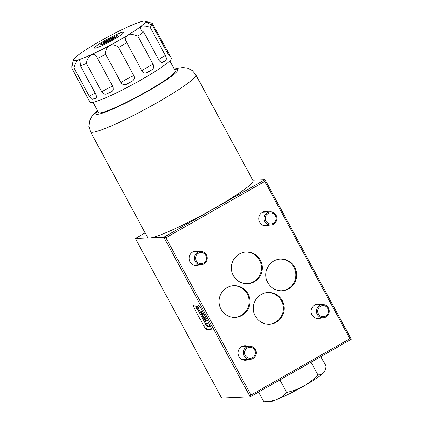 <?xml version="1.0" encoding="UTF-8"?>
<svg xmlns="http://www.w3.org/2000/svg" width="423" height="423" viewBox="0 0 423 423"><rect width="100%" height="100%" fill="white"/><g stroke="black" fill="none" stroke-linecap="round" stroke-linejoin="round"><path stroke-width="0.63" d="M106.474 40.476A9.459 0.978 151.6 0 1 106.845 40.264A9.459 0.978 151.6 0 1 107.31 40A9.459 0.978 151.6 0 1 117.367 35.728A9.459 0.978 151.6 0 1 111.223 40.069A9.459 0.978 151.6 0 1 100.759 44.711A9.459 0.978 151.6 0 1 106.474 40.476M123.082 32.164A16.523 1.708 151.6 0 1 123.241 32.169A16.523 1.708 151.6 0 1 123.405 32.196A16.523 1.708 151.6 0 1 112.111 40.423A16.523 1.708 151.6 0 1 94.985 48.169A16.523 1.708 151.6 0 1 94.493 47.825A16.523 1.708 151.6 0 1 107.035 39.313A16.523 1.708 151.6 0 1 122.839 32.19A16.523 1.708 151.6 0 1 123.082 32.164M105.227 42.638A4.627 0.476 -28.4 0 0 105.279 42.633A4.627 0.476 -28.4 0 0 109.541 40.735A4.627 0.476 -28.4 0 0 113.205 38.308A4.627 0.476 -28.4 0 0 113.094 38.16A4.627 0.476 -28.4 0 0 108.203 40.381A4.627 0.476 -28.4 0 0 105.168 42.638A4.627 0.476 -28.4 0 0 105.195 42.638A4.627 0.476 -28.4 0 0 105.227 42.638M110.387 40.476A6.403 0.661 -28.4 0 0 110.641 40.333A6.403 0.661 -28.4 0 0 110.953 40.153A6.403 0.661 -28.4 0 0 114.765 37.324A6.403 0.661 -28.4 0 0 107.675 40.465A6.403 0.661 -28.4 0 0 103.513 43.405A6.403 0.661 -28.4 0 0 110.387 40.476M302.783 386.643A31.73 3.284 -28.4 0 0 303.635 386.162L295.402 389.974L286.72 392.549C283.844 395.637 280.47 397.995 276.605 399.629L275.976 399.867A31.73 3.284 -28.4 0 0 276.605 399.629A31.73 3.284 -28.4 0 0 302.783 386.643M311.037 362.183L317.863 374.815C313.644 379.294 308.901 383.074 303.635 386.162A31.73 3.284 -28.4 0 0 323.082 373.26A31.73 3.284 -28.4 0 0 323.32 373.023L323.093 373.245M269.113 401.85A31.73 3.284 -28.4 0 0 275.986 399.872L270.44 401.284L263.804 401.744L269.113 401.85M323.32 373.023A31.73 3.284 -28.4 0 0 324.023 372.161L323.32 373.023C321.882 374.408 320.063 375.005 317.863 374.815M279.894 379.923L286.72 392.549M320.856 356.589L326.091 366.27L325.202 369.755L324.192 371.891M258.569 392.068L263.804 401.744M88.529 99.495L71.746 67.934A46.271 4.785 -28.4 0 0 72.09 67.997A46.271 4.785 -28.4 0 0 72.64 68.008A46.271 4.785 -28.4 0 0 73.179 67.96A46.271 4.785 -28.4 0 0 73.951 67.839L89.274 96.174C90.538 98.39 91.68 99.426 92.7 99.289A46.271 4.785 151.6 0 0 95.349 98.48A3.966 0.412 -28.4 0 0 92.7 99.289M88.529 99.458A3.966 0.412 -28.4 0 1 88.502 99.474A46.271 4.785 151.6 0 1 88.47 99.421A46.271 4.785 151.6 0 1 88.407 99.098M73.359 60.579L71.693 66.247L72.021 66.86M88.47 99.421L89.972 102.197A46.271 4.785 -28.4 0 0 90.786 102.583A46.271 4.785 -28.4 0 0 91.342 102.593A46.271 4.785 -28.4 0 0 91.876 102.546A46.271 4.785 -28.4 0 0 138.131 81.549A46.271 4.785 -28.4 0 0 171.378 58.184L169.877 55.402A46.271 4.785 151.6 0 1 169.866 56.042L169.808 56.106M169.808 60.843L175.307 71.006A43.627 4.51 151.6 0 1 143.963 93.039A43.627 4.51 151.6 0 1 100.346 112.835A43.627 4.51 151.6 0 1 99.844 112.878A43.627 4.51 151.6 0 1 99.32 112.867A43.627 4.51 151.6 0 1 98.548 112.507L93.055 102.34M109.261 36.145A40.851 4.225 -28.4 0 0 107.791 36.933A40.851 4.225 -28.4 0 0 91.283 46.382A40.851 4.225 -28.4 0 0 90.03 47.154A40.851 4.225 -28.4 0 0 78.165 55.143A40.851 4.225 -28.4 0 0 77.425 55.72A40.851 4.225 -28.4 0 0 73.459 59.802A40.851 4.225 -28.4 0 0 73.417 60.071A40.851 4.225 -28.4 0 0 73.459 60.256A40.851 4.225 -28.4 0 0 78.313 59.855A40.851 4.225 -28.4 0 0 79.127 59.601A40.851 4.225 -28.4 0 0 91.542 54.551A40.851 4.225 -28.4 0 0 92.833 53.959A40.851 4.225 -28.4 0 0 109.557 45.578A40.851 4.225 -28.4 0 0 111.112 44.743A40.851 4.225 -28.4 0 0 127.535 35.342A40.851 4.225 -28.4 0 0 128.825 34.543A40.851 4.225 -28.4 0 0 140.653 26.58A40.851 4.225 -28.4 0 0 141.393 26.004A40.851 4.225 -28.4 0 0 145.401 21.647A40.851 4.225 -28.4 0 0 145.359 21.462A40.851 4.225 -28.4 0 0 144.941 21.15A40.851 4.225 -28.4 0 0 140.505 21.864A40.851 4.225 -28.4 0 0 139.69 22.123A40.851 4.225 -28.4 0 0 127.275 27.172A40.851 4.225 -28.4 0 0 125.948 27.786A40.851 4.225 -28.4 0 0 109.261 36.145M169.877 55.402A46.271 4.785 151.6 0 0 169.845 55.355L152.201 23.27L145.417 21.705M145.401 21.647C146.136 22.43 148.425 23.529 152.254 24.957A46.271 4.785 -28.4 0 1 150.112 27.183L145.464 26.131L142.128 26.041L140.394 26.829L140.262 28.494L141.573 30.35L143.725 32.079L159.365 60.938L161.285 62.514L163.183 62.271A46.271 4.785 151.6 0 0 165.795 60.272A3.966 0.412 -28.4 0 0 163.183 62.271M143.725 32.079A46.271 4.785 151.6 0 1 137.803 36.029L133.071 34.575L128.682 34.813L127.043 35.685L125.98 36.97L125.525 38.445L125.663 40.46L142.218 71.513L143.286 72.566L144.65 73.116L147.384 72.56A46.271 4.785 151.6 0 0 151.931 69.784A3.966 0.412 -28.4 0 0 147.384 72.56M126.683 42.823A46.271 4.785 -28.4 0 1 118.572 47.445L116.283 45.8L114.03 44.997L111.804 44.886L109.557 45.578C106.432 48.016 105.153 50.929 105.702 54.313L121.026 82.654C122.49 84.732 124.383 85.234 126.71 84.151A46.271 4.785 151.6 0 0 131.971 81.338A3.966 0.412 -28.4 0 0 126.71 84.151M105.702 54.313A46.271 4.785 -28.4 0 1 97.576 58.363L96.386 56.085L94.964 54.763L93.113 54.202L91.542 54.551C88.661 56.629 86.948 59.601 86.403 63.471L101.726 91.807C103.117 93.948 104.772 94.652 106.691 93.932A46.271 4.785 151.6 0 0 111.26 91.844A3.966 0.412 -28.4 0 0 106.691 93.932M86.403 63.471A46.271 4.785 -28.4 0 1 80.433 65.861L79.952 61.15L79.275 60.066L78.313 59.855C76.526 61.161 75.072 63.82 73.951 67.839M169.713 56.106A3.966 0.412 -28.4 0 0 169.866 56.042C169.618 56.349 168.856 55.434 167.577 53.298L152.254 24.957M150.112 27.183L165.435 55.524C166.567 57.808 166.688 59.389 165.795 60.272M137.803 36.029L153.126 64.37C154.131 66.712 153.734 68.515 151.931 69.784M118.572 47.445L133.895 75.78C134.826 78.149 134.186 80 131.971 81.338M97.576 58.363L113.073 87.069L113.195 89.766L112.428 91.019L111.26 91.844M80.433 65.861L95.757 94.202C96.751 96.497 96.613 97.925 95.349 98.48L95.804 98.236M71.746 67.934L73.459 59.802M203.606 264.079A6.609 6.43 -92.5 0 1 194.622 259.912A6.609 6.43 -92.5 0 1 200.518 251.521A6.609 6.43 -92.5 0 1 203.675 264.047A6.609 6.43 -92.5 0 1 203.606 264.079M203.68 262.969A5.552 5.404 -92.5 0 1 196.272 260.69A5.552 5.404 -92.5 0 1 198.424 253.255A5.552 5.404 -92.5 0 1 205.694 255.286A5.552 5.404 -92.5 0 1 203.68 262.969M273.284 224.396A6.609 6.43 -92.5 0 1 264.301 220.23A6.609 6.43 -92.5 0 1 270.191 211.833A6.609 6.43 -92.5 0 1 273.93 224.031A6.609 6.43 -92.5 0 1 273.866 224.068A6.609 6.43 -92.5 0 1 273.284 224.396M273.358 223.286A5.552 5.404 -92.5 0 1 265.951 221.002A5.552 5.404 -92.5 0 1 268.103 213.573A5.552 5.404 -92.5 0 1 275.373 215.603A5.552 5.404 -92.5 0 1 273.358 223.286M325.631 317.128A6.609 6.43 -92.5 0 1 316.642 312.962A6.609 6.43 -92.5 0 1 322.538 304.571A6.609 6.43 -92.5 0 1 326.276 316.764A6.609 6.43 -92.5 0 1 326.212 316.801A6.609 6.43 -92.5 0 1 325.631 317.128M325.705 316.018A5.552 5.404 -92.5 0 1 318.297 313.739A5.552 5.404 -92.5 0 1 320.449 306.305A5.552 5.404 -92.5 0 1 327.719 308.335A5.552 5.404 -92.5 0 1 325.705 316.018M252.579 358.736A6.609 6.43 -92.5 0 1 243.595 354.564A6.609 6.43 -92.5 0 1 249.491 346.173A6.609 6.43 -92.5 0 1 252.579 358.736M252.653 357.625A5.552 5.404 -92.5 0 1 245.245 355.341A5.552 5.404 -92.5 0 1 247.402 347.907A5.552 5.404 -92.5 0 1 254.667 349.937A5.552 5.404 -92.5 0 1 252.653 357.625M274.548 260.61A15.863 15.434 -92.5 0 1 280.565 259.061A15.863 15.434 -92.5 0 1 296.111 270.614A15.863 15.434 -92.5 0 1 288.766 288.793A15.863 15.434 -92.5 0 1 281.961 290.76A15.863 15.434 -92.5 0 1 266.516 279.561A15.863 15.434 -92.5 0 1 273.142 261.403A15.863 15.434 -92.5 0 1 273.76 261.033A15.863 15.434 -92.5 0 1 274.548 260.61M280.137 259.088A15.863 15.434 -92.5 0 1 295.312 270.868A15.863 15.434 -92.5 0 1 287.91 288.83A15.863 15.434 -92.5 0 1 281.533 290.775M321.411 317.853A7.27 7.075 -92.5 0 1 311.809 314.527A7.27 7.075 -92.5 0 1 320.83 304.645M227.796 287.238A15.863 15.434 -92.5 0 1 233.813 285.689A15.863 15.434 -92.5 0 1 249.359 297.242A15.863 15.434 -92.5 0 1 242.019 315.421A15.863 15.434 -92.5 0 1 235.209 317.387A15.863 15.434 -92.5 0 1 219.764 306.183A15.863 15.434 -92.5 0 1 226.39 288.026A15.863 15.434 -92.5 0 1 227.008 287.656A15.863 15.434 -92.5 0 1 227.796 287.238M233.385 285.715A15.863 15.434 -92.5 0 1 248.56 297.496A15.863 15.434 -92.5 0 1 241.158 315.458A15.863 15.434 -92.5 0 1 234.781 317.398M269.07 225.121A7.27 7.075 -92.5 0 1 259.463 221.795A7.27 7.075 -92.5 0 1 268.483 211.912M240.164 253.567A15.863 15.434 -92.5 0 1 246.181 252.018A15.863 15.434 -92.5 0 1 261.726 263.571A15.863 15.434 -92.5 0 1 254.387 281.75A15.863 15.434 -92.5 0 1 247.577 283.717A15.863 15.434 -92.5 0 1 232.132 272.512A15.863 15.434 -92.5 0 1 238.757 254.355A15.863 15.434 -92.5 0 1 239.376 253.985A15.863 15.434 -92.5 0 1 240.164 253.567M245.752 252.045A15.863 15.434 -92.5 0 1 260.928 263.82A15.863 15.434 -92.5 0 1 253.53 281.787A15.863 15.434 -92.5 0 1 247.148 283.727M199.392 264.803A7.27 7.075 -92.5 0 1 189.784 261.477A7.27 7.075 -92.5 0 1 198.81 251.595M262.054 294.054A15.863 15.434 -92.5 0 1 268.071 292.505A15.863 15.434 -92.5 0 1 283.616 304.058A15.863 15.434 -92.5 0 1 276.277 322.231A15.863 15.434 -92.5 0 1 269.467 324.203A15.863 15.434 -92.5 0 1 254.022 312.999A15.863 15.434 -92.5 0 1 260.647 294.842A15.863 15.434 -92.5 0 1 261.266 294.471A15.863 15.434 -92.5 0 1 262.054 294.054M267.643 292.526A15.863 15.434 -92.5 0 1 282.818 304.306A15.863 15.434 -92.5 0 1 275.421 322.268A15.863 15.434 -92.5 0 1 269.039 324.214M248.364 359.455A7.27 7.075 -92.5 0 1 238.762 356.129A7.27 7.075 -92.5 0 1 247.783 346.247M204.415 314.886L203.209 314.939L201.491 311.762L200.877 311.788L205.567 320.465L206.181 320.433L204.462 317.255L205.663 317.202M207.122 319.899L206.181 320.433M151.365 237.779L163.854 237.229L250.162 396.853L221.7 398.112L135.386 238.482L148.182 237.922M201.491 311.762L202.432 311.222M202.3 310.979L200.877 311.788M204.15 314.405L203.209 314.939M264.809 181.404L349.863 338.717L351.307 339.251L264.999 179.622L163.854 237.229L165.911 237.731L264.809 181.404L264.999 179.622L252.811 180.161M351.307 339.251L250.162 396.853L250.971 395.045L165.911 237.731M250.971 395.045L349.863 338.717M145.168 232.914L135.386 238.482M148.722 238.027A59.892 6.192 151.6 0 1 147.664 237.53L90.501 131.807A59.892 6.192 151.6 0 0 91.558 132.304A59.892 6.192 151.6 0 0 92.272 132.32A59.892 6.192 151.6 0 0 92.97 132.256A59.892 6.192 151.6 0 0 157.049 102.71A59.892 6.192 151.6 0 0 195.865 74.839L253.028 180.563A59.892 6.192 151.6 0 1 209.998 210.807A59.892 6.192 151.6 0 1 150.133 237.98A59.892 6.192 151.6 0 1 149.435 238.043A59.892 6.192 151.6 0 1 148.722 238.027M95.254 93.272A7.931 0.82 -28.4 0 0 89.274 96.174M112.761 86.451A7.931 0.82 -28.4 0 0 101.726 91.807M133.895 75.78A7.931 0.82 -28.4 0 0 127.445 78.657A7.931 0.82 -28.4 0 0 121.026 82.654M153.126 64.37A7.931 0.82 -28.4 0 0 145.861 68.156A7.931 0.82 -28.4 0 0 141.954 71.059M165.435 55.524A7.931 0.82 -28.4 0 0 158.609 59.611M167.524 51.611A7.931 0.82 -28.4 0 0 166.874 52.003M169.845 55.355A3.966 0.412 -28.4 0 0 169.258 55.757M199.048 305.861A2.115 2.057 -92.5 0 1 197.932 304.888L193.644 305.078A4.759 0.989 -119.7 0 0 194.797 309.287L203.553 325.483A4.759 0.989 -119.7 0 0 206.905 329.596A2.115 2.057 87.5 0 0 206.905 329.596A2.115 2.057 87.5 0 1 207.704 326.725L208.602 326.212L210.458 326.128M199.196 306.003L195.537 306.167A2.115 2.057 -92.5 0 1 193.644 305.078M196.304 306.13A2.644 0.55 -119.7 0 0 197.081 308.245L194.797 309.287M197.277 306.088A2.644 0.55 -119.7 0 0 197.98 307.733L197.081 308.245L205.837 324.436A2.644 0.55 -119.7 0 0 205.848 324.452L203.553 325.483M211.056 327.651A2.115 2.057 87.5 0 0 211.183 329.401A4.759 0.989 -119.7 0 0 210.041 325.197L201.221 308.986L210.041 325.197M210.67 326.593L207.704 326.725A2.644 0.55 -119.7 0 1 205.848 324.452L206.736 323.928A2.644 0.55 -119.7 0 0 208.602 326.212A2.115 2.057 87.5 0 0 209.649 324.573M208.766 322.945L206.736 323.928A2.644 0.55 -119.7 0 0 206.747 323.939L197.98 307.733L199.852 306.807M201.285 309.002A4.759 0.989 -119.7 0 0 197.932 304.888M211.183 329.401A2.115 2.057 87.5 0 0 211.188 329.411L206.905 329.596M174.493 69.499A46.667 4.827 151.6 0 1 147.733 91.278A46.667 4.827 151.6 0 1 107.262 111.371A46.667 4.827 151.6 0 1 97.734 111M114.765 37.324L115.23 37.605M103.513 43.405L103.498 43.95M144.941 21.15L151.635 23.106M193.501 265.062L201.099 264.724M192.92 251.854L200.518 251.521M263.18 225.38L270.778 225.041M262.598 212.172L270.191 211.833M315.526 318.112L323.124 317.779M314.945 304.904L322.538 304.571M242.479 359.714L250.072 359.381M241.893 346.506L249.491 346.173M199.228 305.898L201.221 308.986M209.977 325.181L211.162 327.677M97.544 110.646L95.228 112.655L91.479 116.922L89.433 121.221L88.893 126.429L90.501 131.807M174.302 69.145L177.285 68.299L182.884 67.506L187.601 68.151L192.248 70.556L195.865 74.839"/></g></svg>
